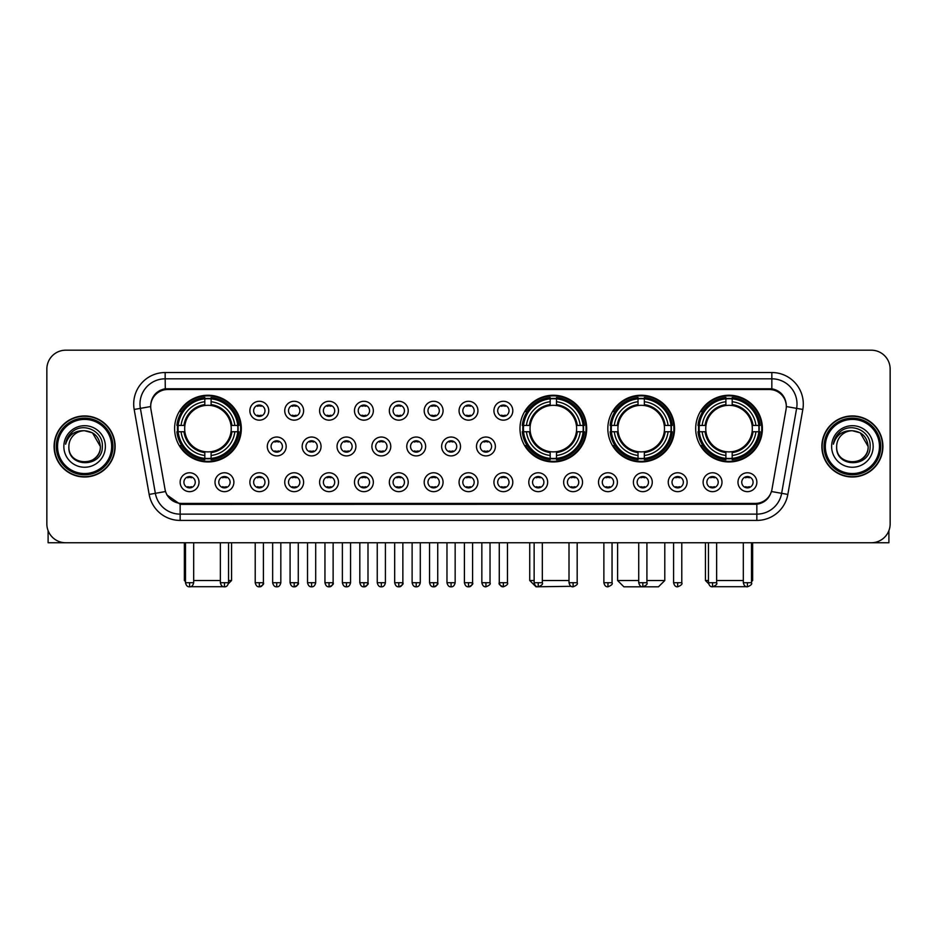 <?xml version="1.0" encoding="UTF-8"?>
<svg xmlns="http://www.w3.org/2000/svg" width="937" height="937" viewBox="0 0 937 937"><rect width="100%" height="100%" fill="white"/><g stroke="black" fill="none" stroke-linecap="round" stroke-linejoin="round"><path stroke-width="1.41" d="M519.976 428.596A33.357 33.357 0 0 0 553.334 461.953A33.357 33.357 0 0 0 586.691 428.596A33.357 33.357 0 0 0 553.334 395.25A33.357 33.357 0 0 0 519.976 428.596M607.832 428.596A33.357 33.357 0 0 0 641.189 461.953A33.357 33.357 0 0 0 674.546 428.596A33.357 33.357 0 0 0 641.189 395.25A33.357 33.357 0 0 0 607.832 428.596M695.687 428.596A33.357 33.357 0 0 0 729.045 461.953A33.357 33.357 0 0 0 762.402 428.596A33.357 33.357 0 0 0 729.045 395.25A33.357 33.357 0 0 0 695.687 428.596M174.598 428.596A33.357 33.357 0 0 0 207.955 461.953A33.357 33.357 0 0 0 241.313 428.596A33.357 33.357 0 0 0 207.955 395.25A33.357 33.357 0 0 0 174.598 428.596M233.887 482.215A9.44 9.44 0 0 1 224.447 491.656A9.44 9.44 0 0 1 215.006 482.215A9.44 9.44 0 0 1 224.447 472.775A9.44 9.44 0 0 1 233.887 482.215M218.778 482.215A5.669 5.669 0 0 0 224.447 487.884A5.669 5.669 0 0 0 230.115 482.215A5.669 5.669 0 0 0 224.447 476.558A5.669 5.669 0 0 0 218.778 482.215M268.755 482.215A9.44 9.44 0 0 1 259.315 491.656A9.44 9.44 0 0 1 249.874 482.215A9.44 9.44 0 0 1 259.315 472.775A9.44 9.44 0 0 1 268.755 482.215M253.646 482.215A5.669 5.669 0 0 0 259.315 487.884A5.669 5.669 0 0 0 264.972 482.215A5.669 5.669 0 0 0 259.315 476.558A5.669 5.669 0 0 0 253.646 482.215M303.611 482.215A9.44 9.44 0 0 1 294.171 491.656A9.44 9.44 0 0 1 284.731 482.215A9.44 9.44 0 0 1 294.171 472.775A9.44 9.44 0 0 1 303.611 482.215M288.514 482.215A5.669 5.669 0 0 0 294.171 487.884A5.669 5.669 0 0 0 299.84 482.215A5.669 5.669 0 0 0 294.171 476.558A5.669 5.669 0 0 0 288.514 482.215M338.48 482.215A9.44 9.44 0 0 1 329.039 491.656A9.44 9.44 0 0 1 319.599 482.215A9.44 9.44 0 0 1 329.039 472.775A9.44 9.44 0 0 1 338.48 482.215M323.382 482.215A5.669 5.669 0 0 0 329.039 487.884A5.669 5.669 0 0 0 334.708 482.215A5.669 5.669 0 0 0 329.039 476.558A5.669 5.669 0 0 0 323.382 482.215M373.348 482.215A9.44 9.44 0 0 1 363.907 491.656A9.44 9.44 0 0 1 354.467 482.215A9.44 9.44 0 0 1 363.907 472.775A9.44 9.44 0 0 1 373.348 482.215M358.239 482.215A5.669 5.669 0 0 0 363.907 487.884A5.669 5.669 0 0 0 369.565 482.215A5.669 5.669 0 0 0 363.907 476.558A5.669 5.669 0 0 0 358.239 482.215M408.216 482.215A9.44 9.44 0 0 1 398.775 491.656A9.44 9.44 0 0 1 389.335 482.215A9.44 9.44 0 0 1 398.775 472.775A9.44 9.44 0 0 1 408.216 482.215M393.107 482.215A5.669 5.669 0 0 0 398.775 487.884A5.669 5.669 0 0 0 404.433 482.215A5.669 5.669 0 0 0 398.775 476.558A5.669 5.669 0 0 0 393.107 482.215M443.072 482.215A9.44 9.44 0 0 1 433.632 491.656A9.44 9.44 0 0 1 424.192 482.215A9.44 9.44 0 0 1 433.632 472.775A9.44 9.44 0 0 1 443.072 482.215M427.975 482.215A5.669 5.669 0 0 0 433.632 487.884A5.669 5.669 0 0 0 439.301 482.215A5.669 5.669 0 0 0 433.632 476.558A5.669 5.669 0 0 0 427.975 482.215M477.94 482.215A9.44 9.44 0 0 1 468.5 491.656A9.44 9.44 0 0 1 459.06 482.215A9.44 9.44 0 0 1 468.5 472.775A9.44 9.44 0 0 1 477.94 482.215M462.831 482.215A5.669 5.669 0 0 0 468.5 487.884A5.669 5.669 0 0 0 474.169 482.215A5.669 5.669 0 0 0 468.5 476.558A5.669 5.669 0 0 0 462.831 482.215M512.808 482.215A9.44 9.44 0 0 1 503.368 491.656A9.44 9.44 0 0 1 493.928 482.215A9.44 9.44 0 0 1 503.368 472.775A9.44 9.44 0 0 1 512.808 482.215M497.699 482.215A5.669 5.669 0 0 0 503.368 487.884A5.669 5.669 0 0 0 509.025 482.215A5.669 5.669 0 0 0 503.368 476.558A5.669 5.669 0 0 0 497.699 482.215M547.665 482.215A9.44 9.44 0 0 1 538.225 491.656A9.44 9.44 0 0 1 528.784 482.215A9.44 9.44 0 0 1 538.225 472.775A9.44 9.44 0 0 1 547.665 482.215M532.567 482.215A5.669 5.669 0 0 0 538.225 487.884A5.669 5.669 0 0 0 543.893 482.215A5.669 5.669 0 0 0 538.225 476.558A5.669 5.669 0 0 0 532.567 482.215M582.533 482.215A9.44 9.44 0 0 1 573.093 491.656A9.44 9.44 0 0 1 563.652 482.215A9.44 9.44 0 0 1 573.093 472.775A9.44 9.44 0 0 1 582.533 482.215M567.435 482.215A5.669 5.669 0 0 0 573.093 487.884A5.669 5.669 0 0 0 578.761 482.215A5.669 5.669 0 0 0 573.093 476.558A5.669 5.669 0 0 0 567.435 482.215M617.401 482.215A9.44 9.44 0 0 1 607.961 491.656A9.44 9.44 0 0 1 598.52 482.215A9.44 9.44 0 0 1 607.961 472.775A9.44 9.44 0 0 1 617.401 482.215M602.292 482.215A5.669 5.669 0 0 0 607.961 487.884A5.669 5.669 0 0 0 613.618 482.215A5.669 5.669 0 0 0 607.961 476.558A5.669 5.669 0 0 0 602.292 482.215M652.269 482.215A9.44 9.44 0 0 1 642.829 491.656A9.44 9.44 0 0 1 633.389 482.215A9.44 9.44 0 0 1 642.829 472.775A9.44 9.44 0 0 1 652.269 482.215M637.16 482.215A5.669 5.669 0 0 0 642.829 487.884A5.669 5.669 0 0 0 648.486 482.215A5.669 5.669 0 0 0 642.829 476.558A5.669 5.669 0 0 0 637.16 482.215M687.126 482.215A9.44 9.44 0 0 1 677.685 491.656A9.44 9.44 0 0 1 668.245 482.215A9.44 9.44 0 0 1 677.685 472.775A9.44 9.44 0 0 1 687.126 482.215M672.028 482.215A5.669 5.669 0 0 0 677.685 487.884A5.669 5.669 0 0 0 683.354 482.215A5.669 5.669 0 0 0 677.685 476.558A5.669 5.669 0 0 0 672.028 482.215M721.994 482.215A9.44 9.44 0 0 1 712.553 491.656A9.44 9.44 0 0 1 703.113 482.215A9.44 9.44 0 0 1 712.553 472.775A9.44 9.44 0 0 1 721.994 482.215M706.885 482.215A5.669 5.669 0 0 0 712.553 487.884A5.669 5.669 0 0 0 718.222 482.215A5.669 5.669 0 0 0 712.553 476.558A5.669 5.669 0 0 0 706.885 482.215M756.862 482.215A9.44 9.44 0 0 1 747.421 491.656A9.44 9.44 0 0 1 737.981 482.215A9.44 9.44 0 0 1 747.421 472.775A9.44 9.44 0 0 1 756.862 482.215M741.753 482.215A5.669 5.669 0 0 0 747.421 487.884A5.669 5.669 0 0 0 753.079 482.215A5.669 5.669 0 0 0 747.421 476.558A5.669 5.669 0 0 0 741.753 482.215M199.019 482.215A9.44 9.44 0 0 1 189.579 491.656A9.44 9.44 0 0 1 180.138 482.215A9.44 9.44 0 0 1 189.579 472.775A9.44 9.44 0 0 1 199.019 482.215M183.921 482.215A5.669 5.669 0 0 0 189.579 487.884A5.669 5.669 0 0 0 195.247 482.215A5.669 5.669 0 0 0 189.579 476.558A5.669 5.669 0 0 0 183.921 482.215M286.183 446.469A9.44 9.44 0 0 1 276.743 455.909A9.44 9.44 0 0 1 267.303 446.469A9.44 9.44 0 0 1 276.743 437.029A9.44 9.44 0 0 1 286.183 446.469M271.074 446.469A5.669 5.669 0 0 0 276.743 452.138A5.669 5.669 0 0 0 282.412 446.469A5.669 5.669 0 0 0 276.743 440.812A5.669 5.669 0 0 0 271.074 446.469M321.051 446.469A9.44 9.44 0 0 1 311.611 455.909A9.44 9.44 0 0 1 302.171 446.469A9.44 9.44 0 0 1 311.611 437.029A9.44 9.44 0 0 1 321.051 446.469M305.942 446.469A5.669 5.669 0 0 0 311.611 452.138A5.669 5.669 0 0 0 317.268 446.469A5.669 5.669 0 0 0 311.611 440.812A5.669 5.669 0 0 0 305.942 446.469M355.908 446.469A9.44 9.44 0 0 1 346.467 455.909A9.44 9.44 0 0 1 337.039 446.469A9.44 9.44 0 0 1 346.467 437.029A9.44 9.44 0 0 1 355.908 446.469M340.81 446.469A5.669 5.669 0 0 0 346.467 452.138A5.669 5.669 0 0 0 352.136 446.469A5.669 5.669 0 0 0 346.467 440.812A5.669 5.669 0 0 0 340.81 446.469M390.776 446.469A9.44 9.44 0 0 1 381.336 455.909A9.44 9.44 0 0 1 371.895 446.469A9.44 9.44 0 0 1 381.336 437.029A9.44 9.44 0 0 1 390.776 446.469M375.678 446.469A5.669 5.669 0 0 0 381.336 452.138A5.669 5.669 0 0 0 387.004 446.469A5.669 5.669 0 0 0 381.336 440.812A5.669 5.669 0 0 0 375.678 446.469M425.644 446.469A9.44 9.44 0 0 1 416.204 455.909A9.44 9.44 0 0 1 406.763 446.469A9.44 9.44 0 0 1 416.204 437.029A9.44 9.44 0 0 1 425.644 446.469M410.535 446.469A5.669 5.669 0 0 0 416.204 452.138A5.669 5.669 0 0 0 421.873 446.469A5.669 5.669 0 0 0 416.204 440.812A5.669 5.669 0 0 0 410.535 446.469M460.512 446.469A9.44 9.44 0 0 1 451.072 455.909A9.44 9.44 0 0 1 441.632 446.469A9.44 9.44 0 0 1 451.072 437.029A9.44 9.44 0 0 1 460.512 446.469M445.403 446.469A5.669 5.669 0 0 0 451.072 452.138A5.669 5.669 0 0 0 456.729 446.469A5.669 5.669 0 0 0 451.072 440.812A5.669 5.669 0 0 0 445.403 446.469M495.368 446.469A9.44 9.44 0 0 1 485.928 455.909A9.44 9.44 0 0 1 476.488 446.469A9.44 9.44 0 0 1 485.928 437.029A9.44 9.44 0 0 1 495.368 446.469M480.271 446.469A5.669 5.669 0 0 0 485.928 452.138A5.669 5.669 0 0 0 491.597 446.469A5.669 5.669 0 0 0 485.928 440.812A5.669 5.669 0 0 0 480.271 446.469M268.755 410.722A9.44 9.44 0 0 1 259.315 420.163A9.44 9.44 0 0 1 249.874 410.722A9.44 9.44 0 0 1 259.315 401.282A9.44 9.44 0 0 1 268.755 410.722M253.646 410.722A5.669 5.669 0 0 0 259.315 416.391A5.669 5.669 0 0 0 264.972 410.722A5.669 5.669 0 0 0 259.315 405.065A5.669 5.669 0 0 0 253.646 410.722M303.611 410.722A9.44 9.44 0 0 1 294.171 420.163A9.44 9.44 0 0 1 284.731 410.722A9.44 9.44 0 0 1 294.171 401.282A9.44 9.44 0 0 1 303.611 410.722M288.514 410.722A5.669 5.669 0 0 0 294.171 416.391A5.669 5.669 0 0 0 299.84 410.722A5.669 5.669 0 0 0 294.171 405.065A5.669 5.669 0 0 0 288.514 410.722M338.48 410.722A9.44 9.44 0 0 1 329.039 420.163A9.44 9.44 0 0 1 319.599 410.722A9.44 9.44 0 0 1 329.039 401.282A9.44 9.44 0 0 1 338.48 410.722M323.382 410.722A5.669 5.669 0 0 0 329.039 416.391A5.669 5.669 0 0 0 334.708 410.722A5.669 5.669 0 0 0 329.039 405.065A5.669 5.669 0 0 0 323.382 410.722M373.348 410.722A9.44 9.44 0 0 1 363.907 420.163A9.44 9.44 0 0 1 354.467 410.722A9.44 9.44 0 0 1 363.907 401.282A9.44 9.44 0 0 1 373.348 410.722M358.239 410.722A5.669 5.669 0 0 0 363.907 416.391A5.669 5.669 0 0 0 369.565 410.722A5.669 5.669 0 0 0 363.907 405.065A5.669 5.669 0 0 0 358.239 410.722M408.216 410.722A9.44 9.44 0 0 1 398.775 420.163A9.44 9.44 0 0 1 389.335 410.722A9.44 9.44 0 0 1 398.775 401.282A9.44 9.44 0 0 1 408.216 410.722M393.107 410.722A5.669 5.669 0 0 0 398.775 416.391A5.669 5.669 0 0 0 404.433 410.722A5.669 5.669 0 0 0 398.775 405.065A5.669 5.669 0 0 0 393.107 410.722M443.072 410.722A9.44 9.44 0 0 1 433.632 420.163A9.44 9.44 0 0 1 424.192 410.722A9.44 9.44 0 0 1 433.632 401.282A9.44 9.44 0 0 1 443.072 410.722M427.975 410.722A5.669 5.669 0 0 0 433.632 416.391A5.669 5.669 0 0 0 439.301 410.722A5.669 5.669 0 0 0 433.632 405.065A5.669 5.669 0 0 0 427.975 410.722M477.94 410.722A9.44 9.44 0 0 1 468.5 420.163A9.44 9.44 0 0 1 459.06 410.722A9.44 9.44 0 0 1 468.5 401.282A9.44 9.44 0 0 1 477.94 410.722M462.831 410.722A5.669 5.669 0 0 0 468.5 416.391A5.669 5.669 0 0 0 474.169 410.722A5.669 5.669 0 0 0 468.5 405.065A5.669 5.669 0 0 0 462.831 410.722M512.808 410.722A9.44 9.44 0 0 1 503.368 420.163A9.44 9.44 0 0 1 493.928 410.722A9.44 9.44 0 0 1 503.368 401.282A9.44 9.44 0 0 1 512.808 410.722M497.699 410.722A5.669 5.669 0 0 0 503.368 416.391A5.669 5.669 0 0 0 509.025 410.722A5.669 5.669 0 0 0 503.368 405.065A5.669 5.669 0 0 0 497.699 410.722M150.951 409.457A16.995 16.995 0 0 1 167.676 389.523L769.324 389.523A16.995 16.995 0 0 1 786.049 409.457L771.959 489.383A16.995 16.995 0 0 1 755.222 503.427L181.778 503.427A16.995 16.995 0 0 1 165.041 489.383L150.951 409.457M177.597 431.746A30.523 30.523 0 0 1 177.597 425.457M698.686 431.746A30.523 30.523 0 0 1 698.686 425.457M610.83 431.746A30.523 30.523 0 0 1 610.83 425.457M522.975 431.746A30.523 30.523 0 0 1 522.975 425.457M54.088 446.469A30.523 30.523 0 0 0 84.611 476.992A30.523 30.523 0 0 0 115.134 446.469A30.523 30.523 0 0 0 84.611 415.946A30.523 30.523 0 0 0 54.088 446.469M821.866 446.469A30.523 30.523 0 0 0 852.389 476.992A30.523 30.523 0 0 0 882.912 446.469A30.523 30.523 0 0 0 852.389 415.946A30.523 30.523 0 0 0 821.866 446.469M150.763 403.999L150.716 406.541L150.763 403.999C152.075 395.625 156.877 390.553 165.158 388.761L771.842 388.761C780.111 390.542 784.913 395.613 786.237 403.999L786.284 406.541M165.158 372.528L771.842 372.528A31.471 31.471 0 0 1 802.822 409.457L787.841 494.42A31.471 31.471 0 0 1 756.85 520.422L180.15 520.422A31.471 31.471 0 0 1 149.159 494.42L134.178 409.457A31.471 31.471 0 0 1 165.158 372.528L165.158 378.817L771.842 378.817A25.17 25.17 0 0 1 796.626 408.368L781.645 493.319A25.17 25.17 0 0 1 756.85 514.132L180.15 514.132A25.17 25.17 0 0 1 155.355 493.319L140.374 408.368A25.17 25.17 0 0 1 165.158 378.817L165.299 388.738M155.296 393.927L159.817 390.506M159.969 390.424L164.362 388.902M756.85 520.422L756.85 504.258C764.334 503.017 769.172 498.765 771.374 491.515C769.183 498.765 764.346 503.005 756.85 504.258L182.106 504.375L180.15 504.258L166.891 494.935M784.609 398.166L786.237 403.999M890.15 369.061A18.881 18.881 0 0 0 871.269 350.192L65.731 350.192A18.881 18.881 0 0 0 46.85 369.061L46.85 523.877A18.881 18.881 0 0 0 65.731 542.757L871.269 542.757A18.881 18.881 0 0 0 890.15 523.877L890.15 369.061L890.15 523.877M771.444 491.527L781.645 493.319L796.626 408.368L802.822 409.457M46.85 369.061L46.85 523.877M871.269 350.192L65.731 350.192M65.731 542.757L871.269 542.757M48.103 530.658L48.103 542.757L121.107 542.757M111.667 446.469A27.056 27.056 0 0 0 84.611 419.413A27.056 27.056 0 0 0 57.544 446.469A27.056 27.056 0 0 0 84.611 473.536A27.056 27.056 0 0 0 111.667 446.469M112.932 446.469A28.321 28.321 0 0 0 84.611 418.148A28.321 28.321 0 0 0 56.29 446.469A28.321 28.321 0 0 0 84.611 474.79A28.321 28.321 0 0 0 112.932 446.469M114.818 446.469A30.207 30.207 0 0 0 84.611 416.262A30.207 30.207 0 0 0 54.405 446.469A30.207 30.207 0 0 0 84.611 476.687A30.207 30.207 0 0 0 114.818 446.469M100.341 446.469C99.404 436.911 94.168 431.676 84.611 430.739L92.482 432.847L100.341 446.469L92.482 432.847L84.611 430.739L92.482 432.847L100.341 446.469L92.482 432.847L84.611 430.739L92.482 432.847L100.341 446.469C101.301 466.767 67.909 466.767 68.881 446.469C67.476 468.313 103.07 467.821 102.332 446.469C103.503 431.488 83.861 421.966 72.547 431.617C68.6 434.909 66.293 439.102 65.613 444.185C68.577 434.815 74.913 430.329 84.611 430.739L92.482 432.847L100.341 446.469C101.301 466.767 67.909 466.767 68.881 446.469C67.909 466.767 101.301 466.767 100.341 446.469C101.301 466.767 67.909 466.767 68.881 446.469C67.909 466.767 101.301 466.767 100.341 446.469C101.301 466.767 67.909 466.767 68.881 446.469C67.909 466.767 101.301 466.767 100.341 446.469C101.301 466.767 67.909 466.767 68.881 446.469C67.909 466.767 101.301 466.767 100.341 446.469C101.301 466.767 67.909 466.767 68.881 446.469C67.909 466.767 101.301 466.767 100.341 446.469C101.301 466.767 67.909 466.767 68.881 446.469C67.909 466.767 101.301 466.767 100.341 446.469C101.301 466.767 67.909 466.767 68.881 446.469A15.73 15.73 0 0 1 84.611 430.739L92.482 432.847L100.341 446.469C100.973 458.685 85.267 466.802 75.686 459.435M63.845 446.469A20.766 20.766 0 0 0 84.611 467.247A20.766 20.766 0 0 0 105.377 446.469A20.766 20.766 0 0 0 84.611 425.703A20.766 20.766 0 0 0 63.845 446.469M72.536 431.617L67.897 437.134M67.616 437.673L68.026 436.911L67.616 437.673M225.372 586.703L190.539 586.703M193.678 580.518L220.359 580.518M228.534 580.518L231.556 580.518L228.429 583.646M211.106 458.392L211.106 459.657A31.214 31.214 0 0 0 239.017 431.746L237.752 431.746A29.961 29.961 0 0 1 211.106 458.392L211.106 455.476A27.056 27.056 0 0 0 234.836 431.746L231.029 431.746A23.284 23.284 0 0 0 211.106 405.534L211.106 398.811A29.961 29.961 0 0 1 237.752 425.457L239.017 425.457A31.214 31.214 0 0 0 211.106 397.546L211.106 398.811M178.171 431.746L176.906 431.746A31.214 31.214 0 0 0 204.816 459.657L204.816 458.392A29.961 29.961 0 0 1 178.171 431.746L181.075 431.746A27.056 27.056 0 0 0 204.816 455.476L204.816 451.669A23.284 23.284 0 0 0 231.029 431.746L231.954 431.746A24.21 24.21 0 0 1 211.106 452.606L211.106 455.476M204.816 398.811L204.816 397.546A31.214 31.214 0 0 0 176.906 425.457L178.171 425.457A29.961 29.961 0 0 1 204.816 398.811L204.816 401.727A27.056 27.056 0 0 0 181.075 425.457L184.882 425.457A23.284 23.284 0 0 0 204.816 451.669L204.816 452.606A24.21 24.21 0 0 1 183.957 431.746L181.075 431.746M178.229 431.746A29.89 29.89 0 0 1 178.229 425.457M211.106 398.869A29.89 29.89 0 0 0 204.816 398.869M237.682 425.457A29.89 29.89 0 0 1 237.682 431.746M237.752 425.457L234.836 425.457A27.056 27.056 0 0 0 211.106 401.727M234.836 431.746L237.752 431.746M204.816 455.476L204.816 458.392M231.029 425.457L234.836 425.457M231.029 431.746A23.284 23.284 0 0 1 211.106 451.669L211.106 452.606M204.816 451.669A23.284 23.284 0 0 1 184.882 431.746L183.957 431.746M211.106 458.322A29.89 29.89 0 0 1 204.816 458.322M181.075 425.457L178.171 425.457M204.816 405.487L204.816 401.727M211.106 405.534A23.284 23.284 0 0 0 184.882 425.457L183.957 425.457A24.21 24.21 0 0 1 204.816 404.597M211.106 405.487L211.106 404.597A24.21 24.21 0 0 1 231.954 425.457M184.355 542.757L184.355 580.518L185.491 580.518M181.778 411.612L179.986 411.612A32.725 32.725 0 0 1 240.68 428.596A32.725 32.725 0 0 1 179.986 445.59L181.778 445.59M571.137 586.316L536.023 586.808L529.733 580.518L534.137 580.518M542.324 580.518L569.005 580.518M556.484 458.392L556.484 459.657A31.214 31.214 0 0 0 584.383 431.746L583.119 431.746A29.961 29.961 0 0 1 556.484 458.392L556.484 455.476A27.056 27.056 0 0 0 580.214 431.746L576.407 431.746A23.284 23.284 0 0 0 556.484 405.534L556.484 398.811A29.961 29.961 0 0 1 583.119 425.457L584.383 425.457A31.214 31.214 0 0 0 556.484 397.546L556.484 398.811M523.549 431.746L522.272 431.746A31.214 31.214 0 0 0 550.183 459.657L550.183 458.392A29.961 29.961 0 0 1 523.549 431.746L526.453 431.746A27.056 27.056 0 0 0 550.183 455.476L550.183 451.669A23.284 23.284 0 0 0 576.407 431.746L577.333 431.746A24.21 24.21 0 0 1 556.484 452.606L556.484 455.476M550.183 398.811L550.183 397.546A31.214 31.214 0 0 0 522.272 425.457L523.549 425.457A29.961 29.961 0 0 1 550.183 398.811L550.183 401.727A27.056 27.056 0 0 0 526.453 425.457L530.26 425.457A23.284 23.284 0 0 0 550.183 451.669L550.183 452.606A24.21 24.21 0 0 1 529.335 431.746L526.453 431.746M523.607 431.746A29.89 29.89 0 0 1 523.607 425.457M556.484 398.869A29.89 29.89 0 0 0 550.183 398.869M583.06 425.457A29.89 29.89 0 0 1 583.06 431.746M583.119 425.457L580.214 425.457A27.056 27.056 0 0 0 556.484 401.727M580.214 431.746L583.119 431.746M550.183 455.476L550.183 458.392M576.407 425.457L580.214 425.457M576.407 431.746A23.284 23.284 0 0 1 556.484 451.669L556.484 452.606M550.183 451.669A23.284 23.284 0 0 1 530.26 431.746L529.335 431.746M556.484 458.322A29.89 29.89 0 0 1 550.183 458.322M526.453 425.457L523.549 425.457M550.183 405.487L550.183 401.727M556.484 405.534A23.284 23.284 0 0 0 530.26 425.457L529.335 425.457A24.21 24.21 0 0 1 550.183 404.597M556.484 405.487L556.484 404.597A24.21 24.21 0 0 1 577.333 425.457M527.144 411.612L525.364 411.612A32.725 32.725 0 0 1 586.058 428.596A32.725 32.725 0 0 1 525.364 445.59L527.144 445.59M646.917 580.518L664.79 580.518L658.488 586.808L623.878 586.808L617.588 580.518L638.729 580.518M644.34 458.392L644.34 459.657A31.214 31.214 0 0 0 672.239 431.746L670.974 431.746A29.961 29.961 0 0 1 644.34 458.392L644.34 455.476A27.056 27.056 0 0 0 668.069 431.746L664.263 431.746A23.284 23.284 0 0 0 644.34 405.534L644.34 398.811A29.961 29.961 0 0 1 670.974 425.457L672.239 425.457A31.214 31.214 0 0 0 644.34 397.546L644.34 398.811M611.392 431.746L610.128 431.746A31.214 31.214 0 0 0 638.038 459.657L638.038 458.392A29.961 29.961 0 0 1 611.392 431.746L614.309 431.746A27.056 27.056 0 0 0 638.038 455.476L638.038 451.669A23.284 23.284 0 0 0 664.263 431.746L665.188 431.746A24.21 24.21 0 0 1 644.34 452.606L644.34 455.476M638.038 398.811L638.038 397.546A31.214 31.214 0 0 0 610.128 425.457L611.392 425.457A29.961 29.961 0 0 1 638.038 398.811L638.038 401.727A27.056 27.056 0 0 0 614.309 425.457L618.115 425.457A23.284 23.284 0 0 0 638.038 451.669L638.038 452.606A24.21 24.21 0 0 1 617.19 431.746L614.309 431.746M611.463 431.746A29.89 29.89 0 0 1 611.463 425.457M644.34 398.869A29.89 29.89 0 0 0 638.038 398.869M670.915 425.457A29.89 29.89 0 0 1 670.915 431.746M670.974 425.457L668.069 425.457A27.056 27.056 0 0 0 644.34 401.727M668.069 431.746L670.974 431.746M638.038 455.476L638.038 458.392M664.263 425.457L668.069 425.457M664.263 431.746A23.284 23.284 0 0 1 644.34 451.669L644.34 452.606M638.038 451.669A23.284 23.284 0 0 1 618.115 431.746L617.19 431.746M644.34 458.322A29.89 29.89 0 0 1 638.038 458.322M614.309 425.457L611.392 425.457M638.038 405.487L638.038 401.727M644.34 405.534A23.284 23.284 0 0 0 618.115 425.457L617.19 425.457A24.21 24.21 0 0 1 638.038 404.597M644.34 405.487L644.34 404.597A24.21 24.21 0 0 1 665.188 425.457M615 411.612L613.22 411.612A32.725 32.725 0 0 1 673.914 428.596A32.725 32.725 0 0 1 613.22 445.59L615 445.59M746.461 586.703L711.628 586.703M716.641 580.518L743.322 580.518M751.509 580.518L752.645 580.518L751.509 581.654M732.184 458.392L732.184 459.657A31.214 31.214 0 0 0 760.094 431.746L758.829 431.746A29.961 29.961 0 0 1 732.184 458.392L732.184 455.476A27.056 27.056 0 0 0 755.925 431.746L752.118 431.746A23.284 23.284 0 0 0 732.184 405.534L732.184 398.811A29.961 29.961 0 0 1 758.829 425.457L760.094 425.457A31.214 31.214 0 0 0 732.184 397.546L732.184 398.811M699.248 431.746L697.983 431.746A31.214 31.214 0 0 0 725.894 459.657L725.894 458.392A29.961 29.961 0 0 1 699.248 431.746L702.164 431.746A27.056 27.056 0 0 0 725.894 455.476L725.894 451.669A23.284 23.284 0 0 0 752.118 431.746L753.043 431.746A24.21 24.21 0 0 1 732.184 452.606L732.184 455.476M725.894 398.811L725.894 397.546A31.214 31.214 0 0 0 697.983 425.457L699.248 425.457A29.961 29.961 0 0 1 725.894 398.811L725.894 401.727A27.056 27.056 0 0 0 702.164 425.457L705.971 425.457A23.284 23.284 0 0 0 725.894 451.669L725.894 452.606A24.21 24.21 0 0 1 705.046 431.746L702.164 431.746M699.318 431.746A29.89 29.89 0 0 1 699.318 425.457M732.184 398.869A29.89 29.89 0 0 0 725.894 398.869M758.771 425.457A29.89 29.89 0 0 1 758.771 431.746M758.829 425.457L755.925 425.457A27.056 27.056 0 0 0 732.184 401.727M755.925 431.746L758.829 431.746M725.894 455.476L725.894 458.392M752.118 425.457L755.925 425.457M752.118 431.746A23.284 23.284 0 0 1 732.184 451.669L732.184 452.606M725.894 451.669A23.284 23.284 0 0 1 705.971 431.746L705.046 431.746M732.184 458.322A29.89 29.89 0 0 1 725.894 458.322M702.164 425.457L699.248 425.457M725.894 405.487L725.894 401.727M732.184 405.534A23.284 23.284 0 0 0 705.971 425.457L705.046 425.457A24.21 24.21 0 0 1 725.894 404.597M732.184 405.487L732.184 404.597A24.21 24.21 0 0 1 753.043 425.457M705.444 542.757L705.444 580.518L708.466 580.518M702.855 411.612L701.075 411.612A32.725 32.725 0 0 1 761.769 428.596A32.725 32.725 0 0 1 701.075 445.59L702.855 445.59M257.429 416.063L257.429 415.173A4.826 4.826 0 0 0 261.2 415.173L261.2 416.063M261.2 405.393L261.2 406.283A4.826 4.826 0 0 0 257.429 406.283L257.429 405.393M292.285 416.063L292.285 415.173A4.826 4.826 0 0 0 296.069 415.173L296.069 416.063M296.069 405.393L296.069 406.283A4.826 4.826 0 0 0 292.285 406.283L292.285 405.393M327.154 416.063L327.154 415.173A4.826 4.826 0 0 0 330.925 415.173L330.925 416.063M330.925 405.393L330.925 406.283A4.826 4.826 0 0 0 327.154 406.283L327.154 405.393M362.022 416.063L362.022 415.173A4.826 4.826 0 0 0 365.793 415.173L365.793 416.063M365.793 405.393L365.793 406.283A4.826 4.826 0 0 0 362.022 406.283L362.022 405.393M396.878 416.063L396.878 415.173A4.826 4.826 0 0 0 400.661 415.173L400.661 416.063M400.661 405.393L400.661 406.283A4.826 4.826 0 0 0 396.878 406.283L396.878 405.393M431.746 416.063L431.746 415.173A4.826 4.826 0 0 0 435.518 415.173L435.518 416.063M435.518 405.393L435.518 406.283A4.826 4.826 0 0 0 431.746 406.283L431.746 405.393M466.614 416.063L466.614 415.173A4.826 4.826 0 0 0 470.386 415.173L470.386 416.063M470.386 405.393L470.386 406.283A4.826 4.826 0 0 0 466.614 406.283L466.614 405.393M501.482 416.063L501.482 415.173A4.826 4.826 0 0 0 505.254 415.173L505.254 416.063M505.254 405.393L505.254 406.283A4.826 4.826 0 0 0 501.482 406.283L501.482 405.393M274.857 451.81L274.857 450.92A4.826 4.826 0 0 0 278.629 450.92L278.629 451.81M278.629 441.128L278.629 442.03A4.826 4.826 0 0 0 274.857 442.03L274.857 441.128M309.725 451.81L309.725 450.92A4.826 4.826 0 0 0 313.497 450.92L313.497 451.81M313.497 441.128L313.497 442.03A4.826 4.826 0 0 0 309.725 442.03L309.725 441.128M344.582 451.81L344.582 450.92A4.826 4.826 0 0 0 348.365 450.92L348.365 451.81M348.365 441.128L348.365 442.03A4.826 4.826 0 0 0 344.582 442.03L344.582 441.128M379.45 451.81L379.45 450.92A4.826 4.826 0 0 0 383.221 450.92L383.221 451.81M383.221 441.128L383.221 442.03A4.826 4.826 0 0 0 379.45 442.03L379.45 441.128M414.318 451.81L414.318 450.92A4.826 4.826 0 0 0 418.089 450.92L418.089 451.81M418.089 441.128L418.089 442.03A4.826 4.826 0 0 0 414.318 442.03L414.318 441.128M449.174 451.81L449.174 450.92A4.826 4.826 0 0 0 452.958 450.92L452.958 451.81M452.958 441.128L452.958 442.03A4.826 4.826 0 0 0 449.174 442.03L449.174 441.128M484.042 451.81L484.042 450.92A4.826 4.826 0 0 0 487.826 450.92L487.826 451.81M487.826 441.128L487.826 442.03A4.826 4.826 0 0 0 484.042 442.03L484.042 441.128M187.693 487.556L187.693 486.666A4.826 4.826 0 0 0 191.464 486.666L191.464 487.556M191.464 476.874L191.464 477.776A4.826 4.826 0 0 0 187.693 477.776L187.693 476.874M888.897 530.658L888.897 542.757L815.893 542.757M879.456 446.469A27.056 27.056 0 0 0 852.389 419.413A27.056 27.056 0 0 0 825.333 446.469A27.056 27.056 0 0 0 852.389 473.536A27.056 27.056 0 0 0 879.456 446.469M880.71 446.469A28.321 28.321 0 0 0 852.389 418.148A28.321 28.321 0 0 0 824.068 446.469A28.321 28.321 0 0 0 852.389 474.79A28.321 28.321 0 0 0 880.71 446.469M882.595 446.469A30.207 30.207 0 0 0 852.389 416.262A30.207 30.207 0 0 0 822.182 446.469A30.207 30.207 0 0 0 852.389 476.687A30.207 30.207 0 0 0 882.595 446.469M836.659 446.469A15.73 15.73 0 0 1 852.389 430.739L860.26 432.847L868.119 446.469L860.26 432.847L852.389 430.739L860.26 432.847L868.119 446.469L860.26 432.847L852.389 430.739L860.26 432.847L868.119 446.469L860.26 432.847L852.389 430.739L860.26 432.847L868.119 446.469C869.091 466.767 835.699 466.767 836.659 446.469C835.254 468.313 870.848 467.821 870.11 446.469C871.281 431.488 851.639 421.966 840.325 431.617C836.378 434.909 834.071 439.102 833.391 444.185C836.354 434.815 842.691 430.329 852.389 430.739L860.26 432.847L868.119 446.469C869.091 466.767 835.699 466.767 836.659 446.469C835.699 466.767 869.091 466.767 868.119 446.469C869.091 466.767 835.699 466.767 836.659 446.469C835.699 466.767 869.091 466.767 868.119 446.469C869.091 466.767 835.699 466.767 836.659 446.469C835.699 466.767 869.091 466.767 868.119 446.469C869.091 466.767 835.699 466.767 836.659 446.469C835.699 466.767 869.091 466.767 868.119 446.469C869.091 466.767 835.699 466.767 836.659 446.469C835.699 466.767 869.091 466.767 868.119 446.469C868.751 458.685 853.045 466.802 843.464 459.435M852.389 430.739C861.946 431.676 867.193 436.911 868.119 446.469M831.623 446.469A20.766 20.766 0 0 0 852.389 467.247A20.766 20.766 0 0 0 873.155 446.469A20.766 20.766 0 0 0 852.389 425.703A20.766 20.766 0 0 0 831.623 446.469M840.325 431.617L835.687 437.134M835.394 437.673L835.816 436.911M222.561 487.556L222.561 486.666A4.826 4.826 0 0 0 226.332 486.666L226.332 487.556M226.332 476.874L226.332 477.776A4.826 4.826 0 0 0 222.561 477.776L222.561 476.874M257.429 487.556L257.429 486.666A4.826 4.826 0 0 0 261.2 486.666L261.2 487.556M261.2 476.874L261.2 477.776A4.826 4.826 0 0 0 257.429 477.776L257.429 476.874M292.285 487.556L292.285 486.666A4.826 4.826 0 0 0 296.069 486.666L296.069 487.556M296.069 476.874L296.069 477.776A4.826 4.826 0 0 0 292.285 477.776L292.285 476.874M327.154 487.556L327.154 486.666A4.826 4.826 0 0 0 330.925 486.666L330.925 487.556M330.925 476.874L330.925 477.776A4.826 4.826 0 0 0 327.154 477.776L327.154 476.874M362.022 487.556L362.022 486.666A4.826 4.826 0 0 0 365.793 486.666L365.793 487.556M365.793 476.874L365.793 477.776A4.826 4.826 0 0 0 362.022 477.776L362.022 476.874M396.878 487.556L396.878 486.666A4.826 4.826 0 0 0 400.661 486.666L400.661 487.556M400.661 476.874L400.661 477.776A4.826 4.826 0 0 0 396.878 477.776L396.878 476.874M431.746 487.556L431.746 486.666A4.826 4.826 0 0 0 435.518 486.666L435.518 487.556M435.518 476.874L435.518 477.776A4.826 4.826 0 0 0 431.746 477.776L431.746 476.874M466.614 487.556L466.614 486.666A4.826 4.826 0 0 0 470.386 486.666L470.386 487.556M470.386 476.874L470.386 477.776A4.826 4.826 0 0 0 466.614 477.776L466.614 476.874M501.482 487.556L501.482 486.666A4.826 4.826 0 0 0 505.254 486.666L505.254 487.556M505.254 476.874L505.254 477.776A4.826 4.826 0 0 0 501.482 477.776L501.482 476.874M536.339 487.556L536.339 486.666A4.826 4.826 0 0 0 540.122 486.666L540.122 487.556M540.122 476.874L540.122 477.776A4.826 4.826 0 0 0 536.339 477.776L536.339 476.874M571.207 487.556L571.207 486.666A4.826 4.826 0 0 0 574.978 486.666L574.978 487.556M574.978 476.874L574.978 477.776A4.826 4.826 0 0 0 571.207 477.776L571.207 476.874M606.075 487.556L606.075 486.666A4.826 4.826 0 0 0 609.846 486.666L609.846 487.556M609.846 476.874L609.846 477.776A4.826 4.826 0 0 0 606.075 477.776L606.075 476.874M640.931 487.556L640.931 486.666A4.826 4.826 0 0 0 644.715 486.666L644.715 487.556M644.715 476.874L644.715 477.776A4.826 4.826 0 0 0 640.931 477.776L640.931 476.874M675.8 487.556L675.8 486.666A4.826 4.826 0 0 0 679.571 486.666L679.571 487.556M679.571 476.874L679.571 477.776A4.826 4.826 0 0 0 675.8 477.776L675.8 476.874M710.668 487.556L710.668 486.666A4.826 4.826 0 0 0 714.439 486.666L714.439 487.556M714.439 476.874L714.439 477.776A4.826 4.826 0 0 0 710.668 477.776L710.668 476.874M745.536 487.556L745.536 486.666A4.826 4.826 0 0 0 749.307 486.666L749.307 487.556M749.307 476.874L749.307 477.776A4.826 4.826 0 0 0 745.536 477.776L745.536 476.874M771.842 372.528L771.842 388.761M134.178 409.457L140.374 408.368A25.17 25.17 0 0 1 139.988 403.999M140.374 408.368L150.693 406.541M180.15 520.422L180.15 504.258M149.159 494.42L165.556 491.527M786.307 406.541L796.626 408.368M781.645 493.319L787.841 494.42M204.816 458.615A30.171 30.171 0 0 0 211.106 458.615M237.963 431.746A30.171 30.171 0 0 0 237.963 425.457M211.106 398.588A30.171 30.171 0 0 0 204.816 398.588M550.183 458.615A30.171 30.171 0 0 0 556.484 458.615M583.341 431.746A30.171 30.171 0 0 0 583.341 425.457M556.484 398.588A30.171 30.171 0 0 0 550.183 398.588M638.038 458.615A30.171 30.171 0 0 0 644.34 458.615M671.197 431.746A30.171 30.171 0 0 0 671.197 425.457M644.34 398.588A30.171 30.171 0 0 0 638.038 398.588M725.894 458.615A30.171 30.171 0 0 0 732.184 458.615M759.052 431.746A30.171 30.171 0 0 0 759.052 425.457M732.184 398.588A30.171 30.171 0 0 0 725.894 398.588M276.743 582.72L272.655 582.72C273.37 585.637 274.728 587.007 276.743 586.808L276.743 582.72L280.831 582.72L280.831 542.757M311.611 582.72L307.523 582.72C308.226 585.637 309.597 587.007 311.611 586.808L311.611 582.72L315.699 582.72L315.699 542.757M346.467 582.72L342.38 582.72C343.094 585.637 344.465 587.007 346.467 586.808L346.467 582.72L350.567 582.72L350.567 542.757M381.336 582.72L377.248 582.72C377.962 585.637 379.321 587.007 381.336 586.808L381.336 582.72L385.423 582.72L385.423 542.757M416.204 582.72L412.116 582.72C412.83 585.637 414.189 587.007 416.204 586.808L416.204 582.72L420.291 582.72L420.291 542.757M451.072 582.72L446.972 582.72C447.687 585.637 449.057 587.007 451.072 586.808L451.072 582.72L455.159 582.72L455.159 542.757M485.928 582.72L481.841 582.72C482.555 585.637 483.914 587.007 485.928 586.808L485.928 582.72L490.028 582.72L490.028 542.757M189.579 582.72L185.491 582.72C186.205 585.637 187.564 587.007 189.579 586.808L189.579 582.72L193.678 582.72L193.678 542.757M224.447 582.72L220.359 582.72C221.073 585.637 222.432 587.007 224.447 586.808L224.447 582.72L228.534 582.72L228.534 542.757M259.315 582.72L255.215 582.72C255.93 585.637 257.3 587.007 259.315 586.808L259.315 582.72L263.402 582.72C264.234 584.032 262.864 585.391 259.315 586.808C261.329 587.007 262.688 585.637 263.402 582.72L263.402 542.757M294.171 582.72L290.083 582.72C290.798 585.637 292.168 587.007 294.171 586.808L294.171 582.72L298.271 582.72C299.102 584.032 297.732 585.391 294.171 586.808C296.186 587.007 297.556 585.637 298.271 582.72L298.271 542.757M329.039 582.72L324.952 582.72C325.666 585.637 327.025 587.007 329.039 586.808L329.039 582.72L333.127 582.72C333.959 584.032 332.6 585.391 329.039 586.808C331.054 587.007 332.412 585.637 333.127 582.72L333.127 542.757M363.907 582.72L359.82 582.72C360.534 585.637 361.893 587.007 363.907 586.808L363.907 582.72L367.995 582.72C368.827 584.032 367.468 585.391 363.907 586.808C365.922 587.007 367.281 585.637 367.995 582.72L367.995 542.757M398.775 582.72L394.676 582.72C395.391 585.637 396.761 587.007 398.775 586.808L398.775 582.72L402.863 582.72C403.695 584.032 402.324 585.391 398.775 586.808C400.778 587.007 402.149 585.637 402.863 582.72L402.863 542.757M433.632 582.72L429.544 582.72C430.259 585.637 431.617 587.007 433.632 586.808L433.632 582.72L437.731 582.72C438.551 584.032 437.192 585.391 433.632 586.808C435.646 587.007 437.017 585.637 437.731 582.72L437.731 542.757M468.5 582.72L464.412 582.72L464.412 542.757L464.412 582.72C465.127 585.637 466.485 587.007 468.5 586.808L468.5 582.72L472.588 582.72C473.419 584.032 472.061 585.391 468.5 586.808C470.515 587.007 471.873 585.637 472.588 582.72L472.588 542.757M503.368 582.72L499.269 582.72C498.449 584.032 499.808 585.391 503.368 586.808L503.368 582.72L507.456 582.72L507.456 542.757M538.225 582.72L534.137 582.72C534.851 585.637 536.222 587.007 538.225 586.808L538.225 582.72L542.324 582.72L542.324 542.757M573.093 582.72L569.005 582.72C569.719 585.637 571.078 587.007 573.093 586.808L573.093 582.72L577.18 582.72L577.18 542.757M607.961 582.72L603.873 582.72C604.588 585.637 605.946 587.007 607.961 586.808L607.961 582.72L612.048 582.72L612.048 542.757M642.829 582.72L638.729 582.72C639.444 585.637 640.814 587.007 642.829 586.808L642.829 582.72L646.917 582.72L646.917 542.757M677.685 582.72L673.598 582.72C674.312 585.637 675.671 587.007 677.685 586.808L677.685 582.72L681.785 582.72L681.785 542.757M712.553 582.72L708.466 582.72C709.18 585.637 710.539 587.007 712.553 586.808L712.553 582.72L716.641 582.72L716.641 542.757M747.421 582.72L743.322 582.72C744.037 585.637 745.407 587.007 747.421 586.808L747.421 582.72L751.509 582.72L751.509 542.757M231.556 542.757L231.556 580.518M185.491 581.654L184.355 580.518M529.733 542.757L529.733 580.518M664.79 542.757L664.79 580.518M617.588 542.757L617.588 580.518M752.645 542.757L752.645 580.518M708.571 583.646L705.444 580.518M499.269 582.72L499.269 542.757L499.269 582.72C499.983 585.637 501.354 587.007 503.368 586.808C506.917 585.391 508.287 584.032 507.456 582.72M272.655 582.72L272.655 542.757M280.831 582.72C280.116 585.637 278.757 587.007 276.743 586.808M307.523 582.72L307.523 542.757M315.699 582.72C314.984 585.637 313.626 587.007 311.611 586.808M342.38 582.72L342.38 542.757M350.567 582.72C349.852 585.637 348.482 587.007 346.467 586.808M377.248 582.72L377.248 542.757M385.423 582.72C384.72 585.637 383.35 587.007 381.336 586.808M412.116 582.72L412.116 542.757M420.291 582.72C419.577 585.637 418.218 587.007 416.204 586.808M446.972 582.72L446.972 542.757M455.159 582.72C454.445 585.637 453.086 587.007 451.072 586.808M481.841 582.72L481.841 542.757M490.028 582.72C490.847 584.032 489.489 585.391 485.928 586.808M185.491 582.72L185.491 542.757M193.678 582.72C192.963 585.637 191.593 587.007 189.579 586.808M220.359 582.72L220.359 542.757M228.534 582.72C227.82 585.637 226.461 587.007 224.447 586.808M255.215 582.72L255.215 542.757M290.083 582.72L290.083 542.757M324.952 582.72L324.952 542.757M359.82 582.72L359.82 542.757M394.676 582.72L394.676 542.757M429.544 582.72L429.544 542.757M534.137 582.72L534.137 542.757M542.324 582.72C543.155 584.032 541.785 585.391 538.225 586.808M569.005 582.72L569.005 542.757M577.18 582.72C578.012 584.032 576.653 585.391 573.093 586.808M603.873 582.72L603.873 542.757M612.048 582.72C612.88 584.032 611.521 585.391 607.961 586.808M638.729 582.72L638.729 542.757M646.917 582.72C647.748 584.032 646.378 585.391 642.829 586.808M673.598 582.72L673.598 542.757M681.785 582.72C682.604 584.032 681.246 585.391 677.685 586.808M708.466 582.72L708.466 542.757M716.641 582.72C717.473 584.032 716.114 585.391 712.553 586.808M743.322 582.72L743.322 542.757M751.509 582.72C752.341 584.032 750.97 585.391 747.421 586.808"/></g></svg>

